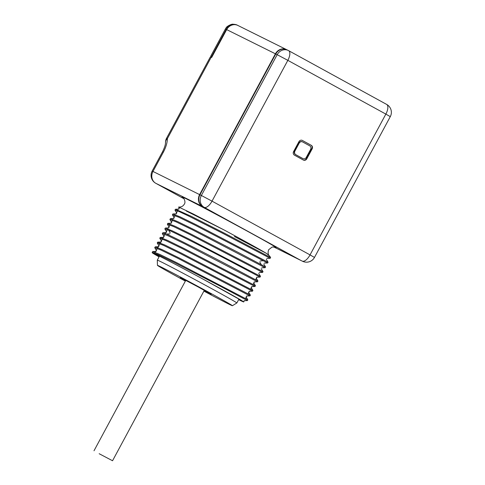 <?xml version="1.0" encoding="UTF-8"?>
<svg xmlns="http://www.w3.org/2000/svg" width="485" height="485" viewBox="0 0 485 485"><rect width="100%" height="100%" fill="white"/><g stroke="black" fill="none" stroke-linecap="round" stroke-linejoin="round"><path stroke-width="0.73" d="M163.348 152.175L162.53 151.805L152.151 171.078L152.975 171.447L163.348 152.175C165.943 147.288 167.289 142.76 167.398 138.589L166.573 138.219L210.393 56.842L211.678 57.442L226.671 29.603L226.204 29.367A9.033 8.136 116.4 0 1 231.321 24.893A9.033 8.124 -143.1 0 0 226.119 27.851C226.404 26.505 231.781 23.698 233.085 24.25C235.043 24.335 236.468 24.65 237.359 25.19L237.82 25.42A9.033 8.136 116.4 0 0 226.671 29.603L212.109 56.648L211.642 56.418L226.204 29.367L225.386 28.997A9.033 9.033 0 0 1 226.119 27.851M202.457 206.471A9.033 8.136 116.4 0 1 199.608 194.606L152.975 171.447A9.033 8.136 116.4 0 0 155.824 183.312A9.033 3.929 118.7 0 1 155.764 183.281L184.058 198.802L155.824 183.312L202.457 206.471L300.476 260.227A9.033 8.136 116.4 0 0 300.736 260.366A9.033 8.136 116.4 0 0 300.918 260.451M199.608 194.606L275.419 53.811L226.671 29.603A9.033 8.136 116.4 0 1 237.82 25.42L286.568 49.628A9.033 8.136 116.4 0 0 275.419 53.811M238.638 299.657L242.548 301.543L243.737 301.955L242.433 301.052L203.7 279.487C173.042 262.87 143.875 247.859 154.4 254.158A53.356 0.849 -151.7 0 0 159.056 256.868M152.248 252.497L154.4 254.158M246.065 296.935L247.841 299.809L176.485 262.585L159.88 254.449L152.733 251.527L152.199 252.352L158.468 254.77L174.958 262.809L220.79 286.465L247.423 300.591L244.04 300.694M156.534 250.654L154.727 247.653L160.996 250.072L177.486 258.117L249.951 295.892L246.568 295.995M249.951 295.892L250.369 295.11L248.538 294.128L178.947 257.85L162.378 249.739L155.267 246.829L154.727 247.653M251.121 287.538L252.897 290.412L181.554 253.194L164.948 245.058L157.68 242.173L157.261 242.955L163.524 245.374L180.014 253.419L250.648 290.212L252.479 291.2L249.096 291.297M253.649 282.84L255.431 285.72L184.094 248.502L167.489 240.366L160.208 237.474L159.789 238.256L166.058 240.681L182.548 248.72L255.007 286.502L251.624 286.599M161.596 241.257L159.789 238.256M257.541 281.803L257.959 281.021L231.327 266.889C207.816 254.51 176.146 238.232 166.525 234.079L162.857 232.733L162.317 233.564L168.586 235.983L185.076 244.022L257.541 281.803L254.158 281.9M164.894 229.011L168.635 230.163C178.268 234.322 210.06 250.666 233.437 262.979L260.069 277.105L256.686 277.202M260.069 277.105L260.487 276.323L189.15 239.105L172.545 230.969L165.385 228.035L164.845 228.865M261.239 268.745L263.022 271.624L191.684 234.413L175.079 226.271L167.798 223.385L167.38 224.167L173.642 226.586L190.132 234.625L262.597 272.406L259.214 272.509M265.125 267.708L265.55 266.926L238.917 252.8L194.206 229.708L177.601 221.572L170.441 218.644L169.908 219.469L176.176 221.887L192.66 229.926L265.125 267.708L261.742 267.811M172.86 213.988L180.123 216.874L196.722 225.004L268.078 262.227L267.653 263.009L264.276 263.112M172.478 214.91L178.704 217.189L195.194 225.234L267.653 263.009M174.964 210.072L175.503 209.247L191.181 216.286L224.713 233.34L270.606 257.529L270.187 258.317L222.979 233.443L189.326 216.365L178.856 211.418L174.964 210.072L176.77 213.073M179.298 208.374L178.625 207.022L193.206 213.952L224.082 229.963A50.428 0.806 28.3 0 1 243.955 240.76A50.428 0.806 28.3 0 1 266.392 253.364L269.708 256.177L270.606 257.535M186.337 211.042L224.082 229.963M234.419 236.528L266.392 253.364M211.211 57.212L167.398 138.589A9.033 6.384 179.9 0 0 165.494 142.517L165.494 142.517C165.567 144.518 164.579 147.61 162.53 151.805M237.62 25.329C235.649 24.286 233.546 24.141 231.321 24.893M211.642 56.418L210.817 56.042L211.927 56.981M185.549 280.754L180.311 277.511L198.638 287.199L211.242 294.31L204.088 290.733M203.888 291.103A42.571 0.679 28.3 0 0 228.544 303.962A42.571 0.679 -151.7 0 0 232.412 305.72A42.571 0.679 -151.7 0 0 203.779 289.545A42.571 0.679 -151.7 0 0 161.323 267.102A42.571 0.679 28.3 0 0 157.449 265.356L157.298 260.142A45.178 0.721 28.3 0 1 157.298 260.136A45.178 0.721 28.3 0 1 161.408 261.991A45.178 0.721 -151.7 0 1 206.283 285.713A45.178 0.721 -151.7 0 1 236.85 302.973A45.178 0.721 -151.7 0 0 236.85 302.973L232.412 305.72M185.355 281.118A42.571 0.679 28.3 0 1 157.449 265.356M302.367 140.438A2.71 2.443 116.4 0 0 298.942 141.65L293.589 151.593A2.71 2.443 116.4 0 0 294.443 155.158L303.361 160.044A2.71 2.443 116.4 0 0 306.787 158.831L312.14 148.889A2.71 2.443 116.4 0 0 311.285 145.33L302.203 140.359M390.286 116.636A9.033 9.033 0 0 0 386.672 104.427L288.654 50.67A9.033 9.033 0 0 0 288.332 50.501L286.92 49.803A9.033 8.136 116.4 0 0 275.771 53.98L277.177 54.684A9.033 8.136 -63.6 0 1 288.332 50.501A9.033 8.136 -63.6 0 1 288.593 50.64A9.033 3.929 118.7 0 1 288.654 50.67A9.033 3.929 118.7 0 1 287.835 60.346L277.177 54.684L201.366 195.479L199.959 194.782A9.033 8.136 116.4 0 0 202.809 206.646L204.215 207.344A9.033 8.136 -63.6 0 1 201.366 195.479L212.024 201.142A9.033 3.929 118.7 0 1 204.215 207.344L300.827 260.403A9.033 8.136 116.4 0 0 301.088 260.542L302.501 261.239A9.033 8.136 -63.6 0 1 302.234 261.1A9.033 3.929 -61.3 0 0 310.042 254.898L314.474 257.432L390.286 116.636L385.854 114.102A9.033 3.929 -61.3 0 0 386.672 104.427L386.672 104.427A9.033 3.929 -61.3 0 0 386.612 104.396L288.714 50.707M199.959 194.782L275.771 53.98M300.827 260.403L202.809 206.646M303.246 159.983A2.71 2.443 116.4 0 0 306.435 158.656L311.788 148.713A2.71 2.443 116.4 0 0 310.933 145.154L302.125 140.329M99.17 453.724L112.544 460.75L99.17 453.724M302.446 141.856L302.294 141.778A2.71 2.443 116.4 0 0 298.869 142.99L294.583 150.944A2.71 2.443 116.4 0 0 295.438 154.503L302.573 158.413A2.71 2.443 116.4 0 0 302.731 158.498M302.61 141.935A2.71 2.443 116.4 0 0 299.184 143.148L294.898 151.102A2.71 2.443 116.4 0 0 295.759 154.66L302.889 158.571A2.71 2.443 116.4 0 0 306.314 157.358L310.6 149.404A2.71 2.443 116.4 0 0 309.745 145.846L302.61 141.935M238.65 299.633A50.695 0.806 -151.7 0 0 239.069 299.839A50.695 0.806 -151.7 0 0 243.682 301.925A50.695 0.806 -151.7 0 0 209.381 282.561A50.695 0.806 -151.7 0 0 159.025 255.941A50.695 0.806 -151.7 0 0 154.412 253.855A50.695 0.806 -151.7 0 0 159.098 256.795M300.476 260.227L273.57 246.865L300.736 260.366M274.771 247.053A53.356 0.849 -151.7 0 0 249.83 232.533A53.356 0.849 -151.7 0 0 200.135 205.895A53.356 0.849 -151.7 0 0 183.106 197.692M166.525 234.079L169.708 233.891M170.211 232.958L168.635 230.163M260.227 260.966L263.379 260.724M261.276 264.64L259.724 261.9M287.835 60.346L385.854 114.102L310.042 254.898L212.024 201.142L287.835 60.346M311.285 145.33L310.933 145.154M312.14 148.889L311.788 148.713M306.787 158.831L306.435 158.656M298.869 142.99L299.184 143.148M302.573 158.413L302.889 158.571M295.438 154.503L295.759 154.66M294.583 150.944L294.898 151.102M243.731 301.955L243.531 301.634M156.115 251.424L152.733 251.527M172.854 213.988L172.436 214.77M247.841 299.809L247.423 300.591M252.903 290.412L252.479 291.2M255.431 285.72L255.007 286.502M263.022 271.624L262.597 272.406M250.369 295.11L248.593 292.237M155.267 246.829L158.65 246.726M161.178 242.027L157.795 242.13M163.712 237.335L160.329 237.432M166.24 232.636L162.857 232.733M157.285 243.076L159.062 245.956M162.348 233.685L164.124 236.559M164.876 228.987L166.652 231.866M167.404 224.288L169.18 227.168M169.932 219.59L171.714 222.469M172.46 214.891L174.242 217.771M270.187 258.311L266.805 258.414M269.708 256.177C268.029 254.934 267.678 252.782 268.654 249.72L272.182 247.01L274.977 247.114M268.078 262.227L266.295 259.354M172.975 213.946L176.358 213.843M265.544 266.926L263.767 264.052M178.88 209.144L175.497 209.247M260.487 276.323L258.711 273.443M165.385 228.035L168.768 227.938M257.959 281.021L256.183 278.141M171.296 223.239L167.913 223.342M173.824 218.541L170.441 218.644M178.625 207.022C181.075 207.277 182.954 206.349 184.27 204.227C186.21 201.912 183.36 197.189 182.942 197.559M152.151 171.078A9.033 9.033 0 0 0 155.764 183.281M166.573 138.219A9.033 9.033 0 0 0 165.494 142.517M210.817 56.042L225.386 28.997M159.438 256.159L157.298 260.136M238.996 298.996L236.85 302.973M302.501 261.239A9.033 9.033 0 0 0 314.474 257.432M94.005 450.771L185.779 280.324M112.544 460.75L204.318 290.309M302.216 141.735L302.531 141.893M302.652 158.456L302.967 158.613M243.688 301.9L244.349 300.682M245.495 298.554L246.877 295.989M248.023 293.855L249.405 291.291M250.557 289.157L251.933 286.593M253.085 284.459L254.467 281.894M255.613 279.76L256.995 277.196M154.515 253.667L154.8 253.146M155.218 252.358L157.328 248.447M157.752 247.665L159.856 243.749M160.28 242.967L162.384 239.05M162.808 238.268L164.918 234.352M165.337 233.57L167.446 229.654M168.362 227.95L169.974 224.955M170.896 223.252L172.502 220.263M173.424 218.553L175.036 215.564M175.952 213.855L177.565 210.866M178.48 209.156L179.256 207.719"/></g></svg>
